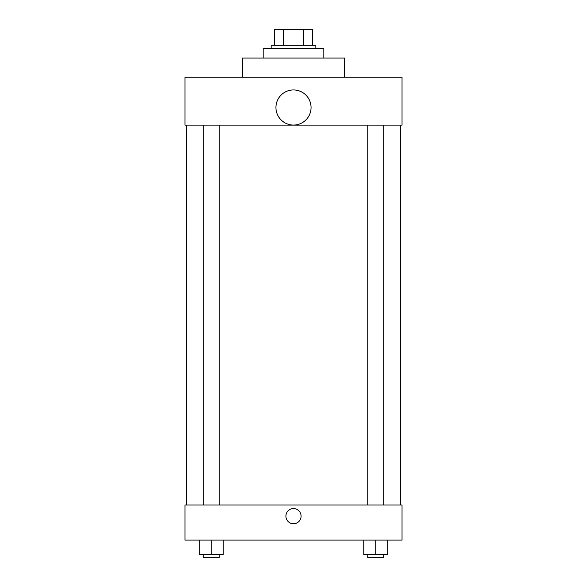 <?xml version="1.0" encoding="UTF-8"?>
<svg xmlns="http://www.w3.org/2000/svg" width="587" height="587" viewBox="0 0 587 587"><rect width="100%" height="100%" fill="white"/><g stroke="black" fill="none" stroke-linecap="round" stroke-linejoin="round"><path stroke-width="0.88" d="M283.205 45.309L283.205 29.35L274.349 29.35L274.349 45.309L274.349 29.35M283.205 29.35L312.651 29.35L312.651 45.309M303.795 45.309L303.795 29.35M271.157 48.501L271.157 45.309L315.843 45.309L315.843 48.501M323.826 58.076L323.826 48.501L263.174 48.501L263.174 58.076M344.576 77.235L344.576 58.076L242.424 58.076L242.424 77.235M184.964 77.235L402.036 77.235L402.036 125.112L184.964 125.112L184.964 77.235M275.941 107.509A17.559 17.559 0 0 0 302.276 122.712A17.559 17.559 0 0 0 302.276 92.298A17.559 17.559 0 0 0 275.941 107.509M186.563 504.981L186.563 125.112M367.748 125.112L367.748 504.981M203.293 504.981L203.293 125.112M184.964 504.981L402.036 504.981L402.036 540.091L184.964 540.091L184.964 504.981M293.5 523.736A7.58 7.58 0 0 1 286.933 512.363A7.58 7.58 0 0 1 300.067 512.363A7.58 7.58 0 0 1 293.5 523.736M363.757 540.091L363.757 554.458L387.699 554.458L387.699 540.091L387.699 554.458M375.731 554.458L375.731 540.091M383.707 554.458L383.707 557.65L367.748 557.65L367.748 554.458M199.301 540.091L199.301 554.458L223.243 554.458L223.243 540.091L223.243 554.458M211.269 554.458L211.269 540.091M219.252 554.458L219.252 557.65L203.293 557.65L203.293 554.458M400.437 504.981L400.437 125.112M383.707 125.112L383.707 504.981M219.252 504.981L219.252 125.112"/></g></svg>
